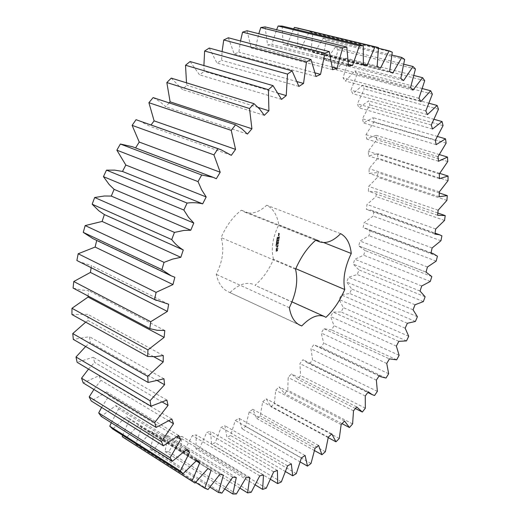 <?xml version="1.0" encoding="UTF-8"?>
<svg xmlns="http://www.w3.org/2000/svg" width="520" height="520" viewBox="0 0 520 520"><rect width="100%" height="100%" fill="white"/><g stroke="black" fill="none" stroke-linecap="round" stroke-linejoin="round"><path stroke-width="0.39" stroke-dasharray="2.6 1.95" d="M348.472 64.344L271.856 44.499L276.608 29.731M282.159 26.078L283.108 44.46L287.111 44.805L293.677 28.873M363.35 65.065L283.108 44.46M298.155 28.165L297.609 46.664L301.314 47.677L309.452 31.558L312.871 32.942L310.947 51.305L314.32 52.949L323.115 38.227L326.19 40.183L323.011 58.195L326.027 60.398L335.316 47.177L338.026 49.641L333.729 67.106L336.369 69.823L345.988 58.156L348.329 61.081L343.044 77.838L345.306 81.003L355.108 70.928L357.071 74.243L350.928 90.162L352.8 93.724L362.668 85.254L364.254 88.907L357.376 103.877L358.865 107.77L368.667 100.9L369.882 104.838L362.394 118.768L363.5 122.948L373.139 117.65L373.99 121.83L366.002 134.641L366.73 139.055L376.11 135.304L376.61 139.672L368.225 151.32L368.589 155.922L377.631 153.68L377.787 158.184L369.103 168.63L369.115 173.368L377.741 172.588L377.566 177.203L368.674 186.4L368.342 191.237L376.493 191.874L375.993 196.553L366.99 204.483L366.327 209.385L371.449 210.275L373.938 211.386L373.132 216.099L364.084 222.742L363.103 227.669L365.476 228.286L370.123 230.978L369.025 235.697L360.016 241.04L358.728 245.947L365.105 250.523L363.721 255.21L354.822 259.246L353.243 264.108L358.937 269.893L357.279 274.514L348.562 277.231L346.704 282.016L351.656 288.958L349.746 293.488L341.276 294.879L339.151 299.553L343.33 307.6L341.172 312.013L333.021 312.072L330.642 316.602L334.003 325.702L331.617 329.966L323.85 328.686L321.23 333.041L323.726 343.142L321.12 347.224L315.712 345.741L313.807 344.604L310.973 348.751L312.559 359.781L309.745 363.662L306.937 362.557L302.965 359.704L299.917 363.61L300.56 375.512L297.55 379.151L291.375 373.861L288.139 377.488L287.788 390.188L284.609 393.556L279.11 386.932L275.704 390.247L274.32 403.676L270.985 406.731L266.24 398.801L262.691 401.765L260.234 415.831L256.763 418.535L252.857 409.312L249.184 411.892L245.615 426.491L242.034 428.818L239.057 418.327L235.287 420.478L230.575 435.5L226.902 437.404L224.939 425.698L221.104 427.382L215.222 442.702L211.49 444.145L210.633 431.281L206.765 432.451L199.693 447.922L195.942 448.864L196.268 434.915L192.413 435.546L184.139 450.996L180.408 451.393L181.994 436.469L178.197 436.507L168.727 451.757L165.061 451.581L167.993 435.793L164.3 435.221L153.654 450.06L150.098 449.274L154.447 432.783L150.904 431.561L139.133 445.77L135.74 444.334L141.55 427.329L138.216 425.438L125.385 438.769M122.668 435.344L129.519 419.361L126.464 416.787L112.658 428.994M111.28 422.74L118.586 408.85L115.862 405.587L101.218 416.397M101.602 407.42L108.973 395.804L106.639 391.865L91.312 401.018M93.919 389.474L100.906 380.289L99.028 375.707L83.206 382.935M88.51 369.083L94.608 362.427L93.236 357.247L77.136 362.323M85.663 346.515L90.259 342.42L89.453 336.7L73.32 339.411M85.703 322.147L88.042 320.515L87.828 314.346L71.929 314.522M88.134 296.023L88.472 290.531L80.626 289.959L73.093 288.067M91.143 267.716L91.455 265.655L78.715 261.476M96.713 240.435L92.983 238.661M132.399 146.712L135.577 147.914M139.081 120.679L149.988 126.367L151.066 124.924M153.127 97.598L159.79 101.582L165.724 106.724L169.162 102.895M171.275 78.111L182.344 89.466L186.927 85.267L186.498 82.817M190.106 61.536L199.531 74.841L204.197 71.383L203.905 65.54M209.242 48.055L216.944 63.018L221.624 60.327L222.079 51.591M228.319 37.785L234.273 54.08L238.881 52.169L240.513 40.989M247.019 30.745L251.244 48.048L255.71 46.917L258.798 33.729M265.044 26.884L267.592 44.876L271.856 44.499M295.769 268.717L273.514 259.266C268.886 270.056 262.704 278.74 254.963 285.311L292 301.873M273.514 259.266C270.861 248.969 272.617 237.464 278.779 224.75C277.225 215.169 273.208 208.656 266.74 205.212C259.2 212.264 251.888 214.572 244.803 212.141L241.371 210.184C232.96 216.691 226.213 225.83 221.111 237.601C224.458 248.794 222.839 261.04 216.261 274.333C218.244 283.088 222.242 288.912 228.248 291.805L300.105 325.306M298.545 324.454L228.248 291.805M230.003 292.507C238.583 284.349 246.363 281.658 253.344 284.427M277.693 249.86L276.887 250.991L276.075 251.199L275.581 249.828L276.556 248.086L277.368 247.878L277.966 249.977L277.16 251.102L276.347 251.31L275.853 249.938L276.829 248.196L277.635 247.994L278.148 248.787L277.966 249.977M276.055 245.609L276.003 246.383L276.204 245.817L276.53 246.161L276.328 245.719M276.393 244.797L275.828 245.447L276.406 245.303L276.393 244.797L276.101 245.557L276.679 245.414L276.387 244.79M276.354 243.828L276.01 244.238L276.464 244.511L275.932 244.744L276.51 244.602L276.12 244.172L276.614 243.952L276.283 244.348L276.738 244.621L276.204 244.855L276.783 244.712L276.393 244.29L276.881 244.069M276.549 242.561L276.296 243.315L276.809 242.651L276.452 243.197L276.322 242.723L276.77 243.009L276.822 242.671M277.55 246.974L277.186 247.065L277.082 245.973L276.627 247.117L276.608 246.305L277.212 245.745L277.505 246.786L277.771 245.694L277.823 247.084L277.459 247.175L277.355 246.083L276.991 247.24L276.809 246.889L277.485 245.856L277.778 246.896L278.044 245.804L277.823 247.084M277.836 245.323L277.914 244.81L276.809 244.985L277.947 244.608L278.109 243.978L278.109 245.433L278.187 244.927L277.082 245.096L278.219 244.719L278.382 244.088L278.109 245.433M278.239 243.588L276.978 243.893L277.219 242.749L277.134 243.756L277.752 242.814L277.693 243.62L278.115 243.516L278.343 242.469L278.512 243.698L277.251 244.01L277.492 242.859L277.407 243.867L278.025 242.925L277.966 243.731L278.389 243.627L278.616 242.587L278.512 243.698M276.998 241.417L276.406 241.664L276.835 241.852L276.308 242.268L276.855 242.353L276.419 242.177L276.945 241.768L276.484 241.709L277.29 241.417L276.582 242.385L277.127 242.469L276.692 242.287L277.219 241.885L276.757 241.819L277.271 241.527M277.141 240.487L276.562 240.624L276.464 241.28L277.413 240.597L276.835 240.74L276.738 241.391L277.316 241.248L277.413 240.597M276.939 240L276.809 240.37L277.206 240.11M277.271 239.258L276.776 239.837L277.271 239.258L277.017 239.928L277.472 239.817L277.543 239.369M276.945 238.55L276.789 239.142L277.284 238.615L277.349 238.986L277.303 238.498L276.874 239.011L276.945 238.55L277.062 239.252L277.557 238.725L277.622 239.103L277.576 238.608L277.147 239.122L277.219 238.661M277.498 237.77L276.933 238.121L277.771 237.881L277.277 238.459L277.771 237.881M277.349 237.055L277.108 237.633L277.543 236.983L277.336 237.698L277.849 237.556L277.622 237.166M278.661 240.611L277.823 241.436L278.935 240.728M277.823 241.436L278.401 242.099L277.284 242.372L278.174 241.956L277.615 241.488L278.369 240.702L277.446 240.825L278.707 240.519M278.961 238.862L278.72 240.006L277.602 240.279L278.317 239.109L278.258 239.922L278.681 239.817L278.909 238.771L278.993 240.117L277.817 240.305L278.395 240.065L278.59 239.226L278.531 240.032L278.954 239.928L279.233 238.972M279.045 238.329L277.869 238.511L279.318 238.44L278.115 238.83L279.318 238.44M279.298 236.652L279.058 237.803L277.933 238.069L278.122 236.828L278.038 237.842L278.655 236.899L278.603 237.712L279.247 236.561L279.572 236.763L279.331 237.913L278.207 238.18L278.395 236.938L278.311 237.958L278.928 237.01L278.87 237.822L279.292 237.718L279.572 236.763M278.395 235.066L278.961 234.93L278.922 235.625L278.272 235.879L278.395 235.066L279.286 235.125L279.11 235.853L278.544 235.989L278.668 235.177M279.071 234.624L278.369 234.793L279.026 233.955L279.344 234.734L278.642 234.904L279.298 234.065L279.344 234.734M279.214 233.714L278.779 233.916L278.805 233.324L278.317 233.922L278.493 233.194L279.253 233.019L279.487 233.825L279.052 234.026L279.078 233.435L278.59 234.033L278.766 233.305L279.526 233.129L279.487 233.825M348.465 65.916L267.592 44.876M363.415 64.35L287.111 44.805M332.404 67.177L255.71 46.917M377.117 66.983L297.609 46.664M332.625 69.693L251.244 48.048M380.607 67.951L301.314 47.677M378.463 48.256L309.452 31.558M392.294 52.189L312.871 32.942M315.341 72.956L238.881 52.169M389.63 71.487L310.947 51.305M316.024 76.511L234.273 54.08M392.769 73.112L314.32 52.949M392.06 55.081L323.115 38.227M404.644 59.43L326.19 40.183M297.382 81.712L221.624 60.327M400.803 78.364L323.011 58.195M298.916 86.417L216.944 63.018M403.572 80.587L326.027 60.398M403.91 64.246L335.316 47.177M415.46 69.011L338.026 49.641M278.519 93.327L204.197 71.383M410.579 87.386L333.729 67.106M281.567 99.392L199.531 74.841M412.965 90.148L336.369 69.823M414.018 75.504L345.988 58.156M424.704 80.678L348.329 61.081M258.108 107.406L186.927 85.267M418.925 98.319L343.044 77.838M264.303 115.336L182.344 89.466M420.921 101.556L345.306 81.003M422.416 88.602L355.108 70.928M432.367 94.166L357.071 74.243M425.822 110.935L350.928 90.162M247.436 134.069L165.724 106.724M427.434 114.588L352.8 93.724M429.124 103.291L362.668 85.254M438.471 109.233L364.254 88.907M431.288 125.015L357.376 103.877M231.322 155.317L149.988 126.367M432.51 129.025L358.865 107.77M434.174 119.347L368.667 100.9M443.047 125.632L369.882 104.838M435.331 140.341L362.394 118.768M216.3 178.724L135.473 148.07M436.183 144.651L363.5 122.948M437.613 136.519L373.139 117.65M446.128 143.143L373.99 121.83M438.003 156.709L366.002 134.641M438.484 161.265L366.73 139.055M439.465 154.609L376.11 135.304M447.759 161.564L376.61 139.672M439.322 173.927L368.225 151.32M439.459 178.685L368.589 155.922M439.757 173.4L377.631 153.68M448.006 180.707L377.787 158.184M439.348 191.828L369.103 168.63M439.14 196.729L369.115 173.368M439.303 192.966L377.741 172.588M446.914 200.389L377.566 177.203M174.857 277.245L96.778 240.175M438.126 210.23L368.674 186.4M437.587 215.248L368.342 191.237M437.827 213.037L376.493 191.874M444.535 220.447L375.993 196.553M168.662 304.258L91.455 265.655M435.701 228.989L366.99 204.483M434.85 234.072L366.327 209.385M441.916 235.839L373.938 211.386M440.941 240.74L373.132 216.099M164.788 330.506L88.472 290.531M432.126 247.956L364.084 222.742M430.976 253.078L363.103 227.669M437.424 256.211L370.123 230.978M436.176 261.111L369.025 235.697M163.248 355.498L87.828 314.346M427.453 267L360.016 241.04M153.732 356.714L88.042 320.515M426.017 272.11L358.728 245.947M431.808 276.562L365.105 250.523M430.293 281.444L363.721 255.21M163.982 378.807L89.453 336.7M421.74 285.981L354.822 259.246M157.742 380.861L90.259 342.42M420.03 291.057L353.243 264.108M425.12 296.771L358.937 269.893M423.351 301.6L357.279 274.514M166.894 400.082L93.236 357.247M415.025 304.779L348.562 277.231M162.604 402.24L94.608 362.427M413.056 309.79L346.704 282.016M417.404 316.713L351.656 288.958M415.402 321.464L349.746 293.488M171.834 419.029L99.028 375.707M407.362 323.278L341.276 294.879M168.928 420.966L100.906 380.289M405.151 328.185L339.151 299.553M408.72 336.271L343.33 307.6M406.49 340.906L341.172 312.013M178.627 435.448L106.639 391.865M398.808 341.348L333.021 312.072M176.761 436.988L108.973 395.804M396.363 346.119L330.642 316.602M399.12 355.316L334.003 325.702M396.675 359.814L331.617 329.966M187.064 449.202L115.862 405.587M324.11 328.809L389.409 358.878L323.85 328.686M186.011 450.242L118.586 408.85M386.75 363.48L321.23 333.041M388.654 373.737L323.726 343.142M386.009 378.06L321.12 347.224M196.917 460.226L126.464 416.787M379.223 375.732L313.807 344.604M196.508 460.707L129.519 419.361M376.356 380.14L310.973 348.751M377.371 391.391L312.559 359.781M374.543 395.519L309.745 363.662M207.968 468.526L138.216 425.438M368.303 391.8L302.965 359.704M211.107 470.294L141.55 427.329M365.255 395.967L299.917 363.61M195.683 482.43L135.74 444.334M365.339 408.161L300.56 375.512M208.046 489.522L139.133 445.77M355.401 408.531L297.55 379.151M219.986 474.136L150.904 431.561M356.714 406.939L291.375 373.861M223.353 475.196L154.447 432.783M353.496 410.839L288.139 377.488M210.087 487.175L150.098 449.274M352.612 423.911L287.788 390.188M221.904 493.103L153.654 450.06M342.05 423.657L284.609 393.556M232.758 477.152L164.3 435.221M344.519 421.025L279.11 386.932M236.294 477.529L167.993 435.793M341.153 424.613L275.704 390.247M224.946 489.06L165.061 451.581M339.261 438.484L274.32 403.676M236.359 493.968L168.727 451.757M328.244 437.638L270.985 406.731M246.083 477.678L178.197 436.507M331.799 433.914L266.24 398.801M249.737 477.412L181.994 436.469M328.296 437.151L262.691 401.765M240.091 488.26L180.408 451.393M325.364 451.744L260.234 415.831M251.206 492.271L184.139 450.996M314.581 450.632L256.763 418.535M259.772 475.865L192.413 435.546M318.624 445.451L252.857 409.312M263.497 474.994L196.268 434.915M315.022 448.305L249.184 411.892M255.353 484.965L195.942 448.864M311.006 463.515L245.615 426.491M266.247 488.196L199.693 447.922M300.32 462.02L242.034 428.818M273.663 471.854L206.765 432.451M305.097 455.488L239.057 418.327M277.407 470.425L210.633 431.281M301.411 457.912L235.287 420.478M270.575 479.369L211.49 444.145M296.289 473.629L230.575 435.5M281.327 481.916L215.222 442.702M285.61 471.66L226.902 437.404M287.586 465.816L221.104 427.382M291.317 463.866L224.939 425.698M325.93 317.343L254.963 285.311M289.341 307.697L216.261 274.333M295.542 269.25L221.111 237.601M316.147 239.844L241.371 210.184M340.639 233.656L266.74 205.212M323.765 242.587L278.779 224.75M276.406 243.471L276.556 243.958L276.679 243.581M276.425 242.918L276.77 243.009M276.237 242.781L276.705 243.431L277.069 242.613L276.699 243.029M278.46 241.897L278.096 241.547M278.655 240.428L278.98 240.63M278.733 242.014L277.498 242.398L278.447 242.073L277.888 241.599L278.642 240.812L277.81 240.812L278.928 240.539M277.557 249.509L277.121 248.827L276.425 250.101L277.095 250.354L277.557 249.203M279.071 235.664L279.13 235.268L278.642 235.761L279.13 235.268M279.364 233.753L279.422 233.35M276.62 248.833L276.686 249.171M276.413 249.054L276.523 249.464M276.25 249.347L276.432 249.795M276.159 249.678L276.425 250.101M276.153 249.99L276.503 250.335M276.237 250.224L276.659 250.464M276.387 250.354L276.868 250.478M276.594 250.361L277.095 250.354M276.822 250.244L277.303 250.133M277.03 250.023L277.459 249.841M277.192 249.73L277.284 249.399M278.434 235.255L278.642 235.761M278.369 235.651L278.798 235.553M278.947 233.292L279.156 233.799M277.036 239.356L277.583 239.577M276.705 239.609L277.251 239.824M277.264 237.868L277.81 238.089M276.933 238.121L277.478 238.336M277.173 237.64L277.739 237.861M371.449 210.275L435.006 233.136M365.476 228.286L431.035 252.817M359.151 246.103L426.023 272.103M315.712 345.741L379.106 375.921M306.937 362.557L367.796 392.49M244.803 212.141L315.647 240.272"/><path stroke-width="0.78" d="M352.573 65.403L359.404 45.793L278.135 26L282.159 26.078L363.259 45.767L363.35 65.065L367.166 65.312L374.926 46.859L378.463 47.554L377.117 66.983L380.607 67.951L389.097 50.83L392.294 52.189L389.63 71.487L392.769 73.112L401.81 57.46L404.644 59.43L400.803 78.364L403.572 80.587L412.997 66.508L415.46 69.011L410.579 87.386L412.965 90.148L422.617 77.695L424.704 80.678L418.925 98.319L420.921 101.556L430.664 90.766L432.367 94.166L425.822 110.935L427.434 114.588L437.144 105.476L438.471 109.233L431.288 125.015L432.51 129.025L442.084 121.57L443.047 125.632L435.331 140.341L436.183 144.651L445.517 138.834L446.128 143.143L438.003 156.709L438.484 161.265L447.499 157.06L447.759 161.564L439.322 173.927L439.459 178.685L448.071 176.04L448.006 180.707L439.348 191.828L439.14 196.729L447.291 195.611L446.914 200.389L438.126 210.23L437.587 215.248L445.224 215.592L444.535 220.447L435.701 228.989L434.85 234.072L439.628 234.793L441.916 235.839L440.941 240.74L432.126 247.956L430.976 253.078L433.179 253.617L437.424 256.211L436.176 261.111L427.453 267L426.017 272.11L431.808 276.562L430.293 281.444L421.74 285.981L420.03 291.057L425.12 296.771L423.351 301.6L415.025 304.779L413.056 309.79L417.404 316.713L415.402 321.464L407.362 323.278L405.151 328.185L408.72 336.271L406.49 340.906L398.808 341.348L396.363 346.119L399.12 355.316L396.675 359.814L389.409 358.878L386.75 363.48L388.654 373.737L386.009 378.06L380.972 376.812L379.223 375.732L376.356 380.14L377.371 391.391L374.543 395.519L371.937 394.524L368.303 391.8L365.255 395.967L365.339 408.161L362.336 412.054L356.714 406.939L353.496 410.839L352.612 423.911L349.447 427.531L344.519 421.025L341.153 424.613L339.261 438.484L335.959 441.805L331.799 433.914L328.296 437.151L325.364 451.744L321.945 454.714L318.624 445.451L315.022 448.305L311.006 463.515L307.489 466.109L305.097 455.488L301.411 457.912L296.289 473.629L292.708 475.8L291.317 463.866L287.586 465.816L281.327 481.916L277.7 483.62L277.407 470.425L273.663 471.854L266.247 488.196L262.62 489.385L263.497 474.994L259.772 475.865L251.206 492.271L247.605 492.901L249.737 477.412L246.083 477.678L236.359 493.968L232.837 494L236.294 477.529L232.758 477.152L221.904 493.103L218.504 492.499L223.353 475.196L219.986 474.136L208.046 489.522L204.822 488.241L211.107 470.294L207.968 468.526L195.013 483.08L192.023 481.091L199.778 462.728L196.917 460.226L183.047 473.681L180.356 470.971L189.579 452.433L187.064 449.202L172.406 461.26L170.072 457.815L180.745 439.406L178.627 435.448L163.345 445.816L161.428 441.656L173.492 423.696L171.834 419.029L156.117 427.421L154.68 422.565L168.031 405.412L166.894 400.082L150.963 406.224L150.059 400.725L164.554 384.741L163.982 378.807L148.09 382.46L147.765 376.396L163.222 361.946L163.248 355.498L155.344 356.662L147.673 356.46L147.947 349.915L164.144 337.37L164.788 330.506L157.125 330.278L149.812 328.647L150.716 321.731L167.394 311.415L168.662 304.258L154.564 299.507L156.097 292.357L172.965 284.557L174.857 277.245L171.197 275.821L161.902 269.62L164.047 262.373L172.549 259.123L180.797 257.315L183.274 249.99C178.971 247.442 175.123 243.971 171.724 239.583L174.441 232.401L183.963 230.431L190.769 230.23L193.791 223.047L188.428 217.191L183.846 210.041L187.083 203.067C192.621 202.364 197.821 202.625 202.683 203.853L206.186 196.957L201.675 189.878L198.022 181.603L201.702 174.993L213.35 177.392L216.3 178.724L220.214 172.237L213.928 154.869L217.978 148.746L220.916 149.682L231.322 155.317L235.567 149.376L231.218 130.358L235.547 124.839L241.872 128.837L247.436 134.069L251.914 128.772L249.509 108.511L254.014 103.688L259.565 108.953L264.303 115.336L268.918 110.767L268.398 89.674L272.994 85.618L281.567 99.392L286.24 95.609L287.508 74.094L292.097 70.85L298.916 86.417L303.55 83.447L306.469 61.913L310.98 59.495L316.024 76.511L320.548 74.373L324.961 53.177L329.31 51.584L332.625 69.693L336.966 68.38L342.687 47.84L346.814 47.053L348.465 65.916L352.573 65.403L348.472 64.344M359.404 45.793L363.259 45.767M276.608 29.731L278.135 26M351.267 253.487C344.838 266.949 342.667 278.961 344.747 289.523C339.872 300.905 333.6 310.18 325.93 317.343L324.422 316.498C317.876 313.944 310.323 317.096 301.756 325.949L300.105 325.306C294.469 322.582 290.882 316.713 289.341 307.697C296.218 293.586 298.285 280.767 295.542 269.25C300.944 256.763 307.808 246.961 316.147 239.844L319.358 241.742C326.034 243.99 333.132 241.293 340.639 233.656C346.665 236.99 350.207 243.6 351.267 253.487L323.765 242.587M293.677 28.873L294.418 27.411L298.155 28.165L378.463 47.554M195.013 483.08L125.385 438.769L122.22 436.676L122.668 435.344M183.047 473.681L112.658 428.994L109.778 426.218L111.28 422.74M172.406 461.26L101.218 416.397L98.683 412.951L101.602 407.42M163.345 445.816L91.312 401.018L89.187 396.91L93.919 389.474M156.117 427.421L83.206 382.935L81.549 378.196L88.51 369.083M150.963 406.224L77.136 362.323L76.005 357L85.663 346.515M148.09 382.46L73.32 339.411L72.755 333.58L85.703 322.147M147.673 356.46L71.929 314.522L71.975 308.282L88.069 297.057L88.134 296.023M149.812 328.647L73.093 288.067L73.762 281.515L90.422 272.422L91.143 267.716M156.338 300.443L76.876 260.507L78.175 253.767L95.121 247.058L96.713 240.435M171.197 275.821L92.983 238.661L83.259 232.369L85.176 225.576L102.109 221.442L104.37 214.572L98.813 210.775L92.17 204.224L94.673 197.509L104.331 196.001L111.287 196.072L114.108 189.358L109.161 184.503L103.441 176.631L106.49 170.138L114.712 170.118L122.486 171.457L125.814 165.029L116.857 150.169L120.374 144.027L132.399 146.712L213.35 177.392M135.577 147.914L139.243 142.051L132.119 125.366L136.032 119.698L220.916 149.682M151.066 124.924L154.115 120.867L148.895 102.694L153.127 97.598L235.547 124.839M169.162 102.895L170.118 101.835L166.829 82.55L171.275 78.111L254.014 103.688M186.498 82.817L185.53 65.247L190.106 61.536L272.994 85.618M203.905 65.54L204.627 51.012L209.242 48.055L292.097 70.85M222.079 51.591L223.75 39.962L228.319 37.785L310.98 59.495M240.513 40.989L242.567 32.149L247.019 30.745L329.31 51.584M258.798 33.729L260.78 27.528L265.044 26.884L346.814 47.053M367.166 65.312L363.415 64.35M374.926 46.859L294.418 27.411M342.687 47.84L260.78 27.528M336.966 68.38L332.404 67.177M389.097 50.83L378.463 48.256M324.961 53.177L242.567 32.149M320.548 74.373L315.341 72.956M401.81 57.46L392.06 55.081M306.469 61.913L223.75 39.962M303.55 83.447L297.382 81.712M412.997 66.508L403.91 64.246M287.508 74.094L204.627 51.012M286.24 95.609L278.519 93.327M422.617 77.695L414.018 75.504M268.398 89.674L185.53 65.247M268.918 110.767L258.108 107.406M430.664 90.766L422.416 88.602M249.509 108.511L166.829 82.55M251.914 128.772L170.118 101.835M437.144 105.476L429.124 103.291M231.218 130.358L148.895 102.694M235.567 149.376L154.115 120.867M217.978 148.746L136.032 119.698M442.084 121.57L434.174 119.347M213.928 154.869L132.119 125.366M220.214 172.237L139.243 142.051M201.702 174.993L120.374 144.027M445.517 138.834L437.613 136.519M198.022 181.603L116.857 150.169M206.186 196.957L125.814 165.029M202.683 203.853L122.486 171.457M187.083 203.067L106.49 170.138M447.499 157.06L439.465 154.609M183.846 210.041L103.441 176.631M193.791 223.047L114.108 189.358M190.769 230.23L111.287 196.072M174.441 232.401L94.673 197.509M448.071 176.04L439.757 173.4M171.724 239.583L92.17 204.224M183.274 249.99L104.37 214.572M180.797 257.315L102.109 221.442M164.047 262.373L85.176 225.576M447.291 195.611L439.303 192.966M161.902 269.62L83.259 232.369M172.965 284.557L95.121 247.058M156.097 292.357L78.175 253.767M445.224 215.592L437.827 213.037M154.564 299.507L76.876 260.507M167.394 311.415L90.422 272.422M150.716 321.731L73.762 281.515M164.144 337.37L88.069 297.057M147.947 349.915L71.975 308.282M163.222 361.946L153.732 356.714M147.765 376.396L72.755 333.58M164.554 384.741L157.742 380.861M150.059 400.725L76.005 357M168.031 405.412L162.604 402.24M154.68 422.565L81.549 378.196M173.492 423.696L168.928 420.966M161.428 441.656L89.187 396.91M180.745 439.406L176.761 436.988M170.072 457.815L98.683 412.951M189.579 452.433L186.011 450.242M180.356 470.971L109.778 426.218M199.778 462.728L196.508 460.707M192.023 481.091L122.22 436.676M204.822 488.241L195.683 482.43M362.336 412.054L355.401 408.531M218.504 492.499L210.087 487.175M349.447 427.531L342.05 423.657M232.837 494L224.946 489.06M335.959 441.805L328.244 437.638M247.605 492.901L240.091 488.26M321.945 454.714L314.581 450.632M262.62 489.385L255.353 484.965M307.489 466.109L300.32 462.02M277.7 483.62L270.575 479.369M292.708 475.8L285.61 471.66M344.747 289.523L295.769 268.717M301.756 325.949L298.545 324.454M435.006 233.136L439.628 234.793M431.035 252.817L433.179 253.617M426.023 272.103L426.413 272.252M379.106 375.921L380.972 376.812M367.796 392.49L371.937 394.524M292 301.873L324.422 316.498M315.647 240.272L319.358 241.742"/></g></svg>
